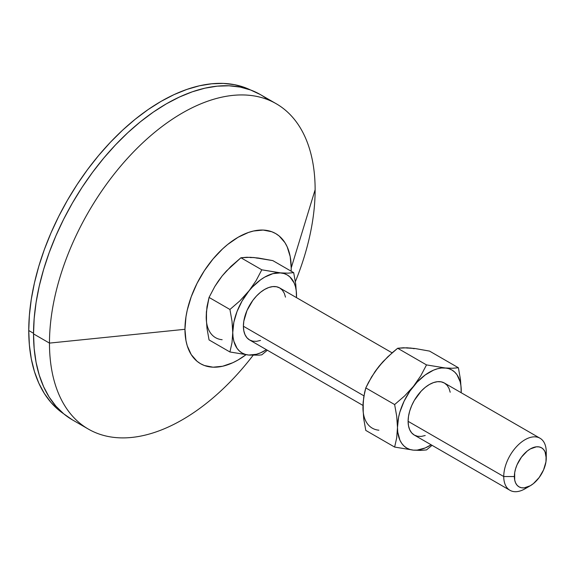 <?xml version="1.0" encoding="UTF-8"?>
<svg xmlns="http://www.w3.org/2000/svg" width="575" height="575" viewBox="0 0 575 575"><rect width="100%" height="100%" fill="white"/><g stroke="black" fill="none" stroke-linecap="round" stroke-linejoin="round"><path stroke-width="0.86" d="M527.843 486.946A30.058 17.351 -60 0 1 509.967 490.302A30.058 17.351 -60 0 1 503.743 476.538L408.106 421.324L408.516 416.3L409.723 411.003L411.693 405.627L414.331 400.38L421.231 391.079L425.213 387.385L429.36 384.517L433.507 382.591L437.496 381.685L441.169 381.836L444.389 383.029A30.058 17.351 120 0 0 421.231 391.079A30.058 17.351 120 0 0 408.106 421.324L503.743 476.538A30.058 17.351 -60 0 1 516.867 446.293A30.058 17.351 -60 0 1 540.026 438.243A30.058 17.351 -60 0 1 546.25 452A30.058 17.351 120 0 0 524.997 439.731A30.058 17.351 120 0 0 503.743 476.538L514.373 476.538A22.54 13.017 -60 0 1 530.308 448.931A22.54 13.017 -60 0 1 546.25 458.138L546.25 452L545.941 461.905L543.562 469.912L539.163 477.53L533.42 483.597L530.308 485.746L524.213 487.866L521.453 487.758L519.038 486.86L517.054 485.214L515.581 482.885L514.675 479.952L514.675 472.772L515.581 468.798L517.054 464.765L521.453 457.147L527.203 451.08L530.308 448.931L536.41 446.811L539.163 446.926L541.578 447.817L543.562 449.463L545.035 451.792L546.25 458.138A22.54 13.017 -60 0 1 530.308 485.746A22.54 13.017 -60 0 1 514.373 476.538L503.743 476.538A30.058 17.351 120 0 0 524.997 488.815L530.308 485.746M243.397 326.233L363.939 395.83L243.397 326.233L243.807 321.209L246.984 310.529L252.849 300.373L256.522 295.988L260.504 292.287L264.651 289.426L268.798 287.5L272.787 286.594L276.46 286.745L279.68 287.931A30.058 17.351 120 0 0 256.522 295.988A30.058 17.351 120 0 0 243.397 326.233A30.058 17.351 120 0 0 249.629 339.99L246.984 337.798L245.022 334.693L243.807 330.783L243.397 326.233M49.472 343.103L184.956 329.303A75.138 43.384 -60 0 1 238.086 237.274A75.138 43.384 -60 0 1 291.216 267.95L315.129 189.728A187.845 108.452 120 0 0 182.297 113.038A187.845 108.452 120 0 0 49.472 343.103A187.845 108.452 -60 0 1 131.467 154.064A187.845 108.452 -60 0 1 276.223 103.737A187.845 108.452 -60 0 1 315.129 189.728A187.845 108.452 -60 0 1 295.37 281.621A187.845 108.452 120 0 0 315.129 189.728L291.216 267.95L291.144 271.199A75.138 43.384 -60 0 0 291.216 267.95L290.195 256.572L287.177 246.804L284.948 242.65L279.162 235.994L275.655 233.551L271.795 231.739L263.134 230.057L253.51 231.013L248.45 232.472L238.086 237.274L227.722 244.44L222.662 248.824L213.045 258.98L204.384 270.66L197.017 283.418L191.231 296.757L187.242 310.169L185.977 316.746L184.956 329.303L49.472 343.103L33.53 333.902L49.472 343.103A187.845 108.452 120 0 0 118.119 437.755A187.845 108.452 120 0 0 253.101 355.314A187.845 108.452 -60 0 1 88.377 429.101A187.845 108.452 -60 0 1 49.472 343.103M267.914 99.719A187.845 108.452 120 0 0 260.281 94.53A187.845 108.452 120 0 0 115.532 144.857A187.845 108.452 120 0 0 33.53 333.902L34.169 348.565L36.081 362.351L39.251 375.123L43.642 386.759L49.213 397.152L55.919 406.187L63.681 413.799L72.436 419.894L88.377 429.101M250.542 89.973L244.979 87.601L234.55 84.69L223.409 83.418L211.672 83.785L199.453 85.79L186.861 89.42L174.017 94.631L161.05 101.38L148.077 109.602L135.24 119.219L122.64 130.13L110.422 142.241L98.684 155.43L87.544 169.56L77.122 184.518L67.498 200.136L58.779 216.279L51.046 232.782L44.368 249.5L38.82 266.254L34.45 282.893L31.294 299.259L29.39 315.186L28.75 330.532L33.53 333.292L28.75 330.532L29.39 345.137L31.294 358.865L34.45 371.587L38.82 383.173L44.368 393.523L51.046 402.529L58.779 410.104L63.617 413.741A187.098 108.021 120 0 1 28.75 330.532A187.098 108.021 120 0 1 107.834 145.008A187.098 108.021 120 0 1 250.542 89.966M245.956 354.753L238.086 359.979L232.882 362.688L222.662 366.239L213.045 367.195L204.384 365.513L200.517 363.702L197.017 361.258L191.231 354.603L187.242 345.791L185.977 340.68L184.956 329.303A75.138 43.384 -60 0 0 245.956 354.753M257.492 258.218L254.028 257.543L250.29 257.571M222.158 275.935L218.68 280.629M206.482 312.067L206.482 321.677M276.223 103.737L260.281 94.53L250.628 90.002L240.156 87.077L228.972 85.797L217.192 86.164L204.916 88.176L192.273 91.82L179.378 97.06L166.362 103.838L153.338 112.089L140.444 121.742L127.801 132.703L115.532 144.857L103.744 158.096L92.568 172.292L82.096 187.299L72.436 202.989L63.681 219.19L55.919 235.764L49.213 252.547L43.642 269.373L39.251 286.077L36.081 302.507L34.169 318.5L33.53 333.902A187.845 108.452 120 0 0 72.436 419.894M206.209 317.033L206.978 306.705L209.056 297.426L214.856 286.422L222.151 275.95L226.392 271.026L240.932 257.765L261.805 269.812L256.004 280.816L248.716 291.288L239.897 300.862L229.928 309.472L232.005 321.166L233.048 337.015L233.86 341.27L237.044 348.306L239.365 350.973L242.111 353.007L245.245 354.373L248.716 355.048L256.4 354.286L260.489 352.863L266.426 349.693A45.08 26.026 -60 0 1 248.716 355.048L229.928 351.979L248.716 355.048A45.08 26.026 -60 0 1 232.774 332.372L232.005 342.693L229.928 351.979L209.056 339.926L206.978 328.232L206.209 317.033L206.411 311.722L209.056 297.426L229.928 309.472L232.005 321.166L232.774 332.372L232.005 342.693L229.928 351.979L209.056 339.926L206.978 328.232L206.209 317.033A45.08 26.026 120 0 0 222.151 339.71M250.168 257.298L258.276 258.017L272.816 260.612L293.688 272.665L287.888 273.161L280.593 272.881L261.805 269.812L240.932 257.765L246.732 257.269L254.028 257.543L272.816 260.612L293.688 272.665L287.888 273.161L280.593 272.881A45.08 26.026 -60 0 1 296.535 295.557L295.758 284.345L293.688 272.665L295.758 284.345L296.535 295.557A45.08 26.026 -60 0 1 296.484 297.634L296.262 290.914L295.449 286.659L294.105 282.871L289.944 276.956L287.198 274.922L284.057 273.556L261.805 269.812L256.004 280.816L248.716 291.288A45.08 26.026 -60 0 1 280.593 272.881L272.902 273.643L264.651 277.15L260.489 279.867L252.454 286.997L239.897 300.862L229.928 309.472L209.056 297.426L214.856 286.422L218.292 281.11L222.151 275.95L230.963 266.376L240.932 257.765L250.168 257.298M261.805 354.825L267.361 350.232L261.805 354.825L259.059 355.156L261.805 354.825M248.716 355.048L259.059 355.156L248.716 355.048M296.499 297.649L296.535 295.557L296.484 297.634M232.774 332.372A45.08 26.026 -60 0 1 248.716 291.288L242.111 300.948L237.044 311.499L233.86 322.216L232.774 332.372M260.504 340.429L256.522 341.334L252.849 341.183L249.629 339.99L362.976 405.433M392.114 352.849L279.68 287.931L282.325 290.131L284.287 293.236L285.495 297.138M363.22 402.558L363.22 412.167M414.23 348.709L410.766 348.033L407.028 348.069M382.627 362.149L375.418 371.119M362.947 407.524L363.141 402.227L364.615 392.459L365.793 387.917L368.539 382.346L375.037 371.594L378.889 366.44L383.137 361.51L392.574 352.453L397.67 348.256L403.478 347.76L415.021 348.515L429.554 351.102L458.39 367.756L452.582 368.252L441.557 368.007L437.611 368.733L433.521 370.156L425.198 374.965L417.162 382.095L409.953 391.058L404.067 401.249L399.905 411.973L398.568 417.306L397.483 427.462L397.756 432.113L399.905 440.148L401.753 443.404L404.067 446.071L406.82 448.098L409.953 449.463L413.425 450.139L417.162 450.11L425.198 447.954L431.135 444.784A45.08 26.026 -60 0 1 413.425 450.139L420.713 450.412L426.513 449.916L432.069 445.323L426.513 449.916L420.713 450.412L413.425 450.139A45.08 26.026 -60 0 1 397.483 427.462A45.08 26.026 -60 0 1 413.425 386.378A45.08 26.026 -60 0 1 445.302 367.978L426.513 364.909L420.706 375.921L413.425 386.378L404.592 395.967L394.637 404.563L396.707 416.243L397.483 427.462L396.714 437.769L394.637 447.07L413.425 450.139L394.637 447.07L365.793 430.416L363.716 418.744L362.947 407.524L363.716 397.21L365.793 387.917L394.637 404.563L396.707 416.243L397.483 427.462L396.714 437.769L394.637 447.07L365.793 430.416L363.716 418.744L362.947 407.524A45.08 26.026 120 0 0 378.889 430.201M408.106 421.324A30.058 17.351 120 0 0 414.331 435.088L411.693 432.896L409.723 429.784L408.516 425.881L408.106 421.324M461.193 392.725L460.97 386.005L460.151 381.75L456.967 374.713L454.652 372.047L451.9 370.012L448.766 368.647L445.302 367.978A45.08 26.026 -60 0 1 461.236 390.655L460.467 379.457L458.39 367.756L429.554 351.102L415.021 348.515L406.913 347.789L397.67 348.256L426.513 364.909L397.67 348.256L387.715 356.859L378.889 366.44L371.601 376.898L365.793 387.917L394.637 404.563L404.592 395.967L413.425 386.378L420.706 375.921L426.513 364.909L445.302 367.978L452.582 368.252L458.39 367.756L460.467 379.457L461.236 390.655A45.08 26.026 -60 0 1 461.193 392.725M425.213 435.519L421.231 436.425L417.551 436.281L414.331 435.088L509.967 490.302M540.026 438.243L444.389 383.029L447.034 385.221L448.996 388.326L450.203 392.236M461.207 392.739L461.236 390.655L461.207 392.739"/></g></svg>
